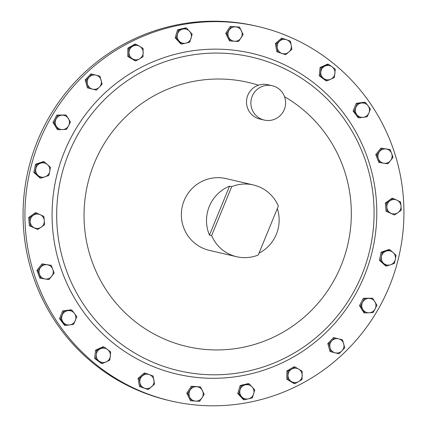 <?xml version="1.0" encoding="UTF-8"?>
<svg xmlns="http://www.w3.org/2000/svg" width="427" height="427" viewBox="0 0 427 427"><rect width="100%" height="100%" fill="white"/><g stroke="black" fill="none" stroke-linecap="round" stroke-linejoin="round"><path stroke-width="0.64" d="M231.701 186.663A36.845 36.29 -76.9 0 1 253.344 184.955A36.845 36.29 -76.9 0 1 258.959 186.759A36.845 36.29 -76.9 0 1 278.345 206.054L258.266 255.01A36.845 36.29 -76.9 0 1 236.622 256.718A36.845 36.29 -76.9 0 1 231.007 254.914A36.845 36.29 -76.9 0 1 211.621 235.619L231.701 186.663L229.55 186.161A36.845 36.29 103.1 0 0 209.47 235.117L211.621 235.619M253.344 184.955L226.043 178.593A36.845 36.29 103.1 0 0 184.16 200.535A36.845 36.29 103.1 0 0 209.321 250.355L236.622 256.718M170.805 400.932L168.937 400.494A192.23 189.348 -76.9 0 1 139.65 391.063A192.23 189.348 -76.9 0 1 32.308 155.241A192.23 189.348 -76.9 0 1 256.195 26.068L258.063 26.506A192.23 189.348 103.1 0 0 34.176 155.679A192.23 189.348 103.1 0 0 141.518 391.5A192.23 189.348 103.1 0 0 170.805 400.932A192.23 189.348 103.1 0 0 394.692 271.759A192.23 189.348 103.1 0 0 287.35 35.937A192.23 189.348 103.1 0 0 258.063 26.506M276.909 61.392A164.705 162.239 -76.9 0 1 364.3 276.029A164.705 162.239 -76.9 0 1 151.959 366.046A164.705 162.239 -76.9 0 1 64.568 151.409A164.705 162.239 -76.9 0 1 276.909 61.392M284.286 109.568A17.619 17.358 103.1 0 0 272.25 85.742A17.619 17.358 103.1 0 0 252.218 96.235A17.619 17.358 103.1 0 0 264.254 120.062A17.619 17.358 103.1 0 0 284.286 109.568M272.25 85.742L267.862 84.717A17.619 17.358 103.1 0 0 247.831 95.21A17.619 17.358 103.1 0 0 259.862 119.042L264.254 120.062M178.619 30.045L176.202 37.998L181.774 44.056L185.878 43.132L189.764 42.161L192.187 34.203L186.615 28.145L178.619 30.045L177.573 29.799L185.569 27.904L186.615 28.145M181.774 44.056L180.728 43.816L175.155 37.757L177.573 29.799M175.155 37.757L176.202 37.998M185.878 43.132A7.2 7.094 -76.9 0 1 177.52 34.048A7.2 7.094 -76.9 0 1 182.724 29.121A7.2 7.094 103.1 0 1 189.508 31.198A7.2 7.094 -76.9 0 1 185.878 43.132M328.657 64.36L321.152 67.754L320.255 76.017L326.868 80.89L330.728 79.219L334.373 77.495L335.27 69.227L328.657 64.36L327.61 64.114L320.106 67.509L321.152 67.754M320.255 76.017L319.215 75.776L325.822 80.644L326.868 80.89M319.215 75.776L320.106 67.509M323.671 78.477A7.2 7.094 -76.9 0 1 325.011 66.078A7.2 7.094 -76.9 0 1 332.073 66.82A7.2 7.094 103.1 0 1 334.928 73.385A7.2 7.094 -76.9 0 1 323.671 78.477M231.301 26.623L226.774 33.578L230.425 40.992L234.626 41.248L238.608 41.451L243.139 34.496L239.483 27.082L230.254 26.378L239.483 27.082M230.425 40.992L229.379 40.752L225.728 33.338L230.254 26.378M225.728 33.338L226.774 33.578M234.626 41.248A7.2 7.094 -76.9 0 1 229.144 30.125A7.2 7.094 -76.9 0 1 235.501 26.874A7.2 7.094 103.1 0 1 241.42 30.813A7.2 7.094 -76.9 0 1 234.626 41.248M128.922 48.368L128.81 56.674L135.85 60.885L139.538 58.862L143.008 56.786L143.125 48.475L136.08 44.264L128.922 48.368L127.881 48.123L135.033 44.024L136.08 44.264M135.85 60.885L134.804 60.639L127.764 56.433L127.881 48.123M127.764 56.433L128.81 56.674M139.538 58.862A7.2 7.094 -76.9 0 1 128.975 52.548A7.2 7.094 -76.9 0 1 132.61 46.34A7.2 7.094 103.1 0 1 139.709 46.394A7.2 7.094 -76.9 0 1 139.538 58.862M86.238 80.105L88.437 88.095L96.379 90.113L99.358 87.156L102.117 84.14L99.918 76.15L91.981 74.133L86.238 80.105L85.197 79.86L90.935 73.887L91.981 74.133M96.379 90.113L87.391 87.85L85.197 79.86M87.391 87.85L88.437 88.095M99.358 87.156A7.2 7.094 -76.9 0 1 87.45 84.124A7.2 7.094 -76.9 0 1 89.216 77.143A7.2 7.094 103.1 0 1 96.059 75.168A7.2 7.094 -76.9 0 1 99.358 87.156M65.518 325.465L73.647 324.344L76.801 316.653L74.421 313.391L71.827 310.082L63.692 311.203L60.538 318.894L65.518 325.465L64.472 325.219L59.497 318.649L60.538 318.894M59.497 318.649L62.652 310.957L63.692 311.203M62.652 310.957L70.781 309.837L71.827 310.082M74.421 313.391A7.2 7.094 -76.9 0 1 69.692 324.931A7.2 7.094 -76.9 0 1 63.137 322.204A7.2 7.094 103.1 0 1 62.225 315.073A7.2 7.094 -76.9 0 1 74.421 313.391M40.88 278.329L48.977 279.578L54.138 273.083L52.777 269.24L51.197 265.343L43.1 264.099L37.939 270.595L40.88 278.329L39.834 278.089L36.898 270.35L37.939 270.595M36.898 270.35L42.054 263.859L43.1 264.099M42.054 263.859L51.197 265.343M52.777 269.24A7.2 7.094 -76.9 0 1 45.038 278.98A7.2 7.094 -76.9 0 1 39.519 274.486A7.2 7.094 103.1 0 1 40.629 267.371A7.2 7.094 -76.9 0 1 52.777 269.24M34.891 172.663L41.013 178.15L48.795 175.492L49.735 171.44L50.461 167.341L44.344 161.854L36.557 164.512L34.891 172.663L33.845 172.417L35.51 164.272L36.557 164.512M41.013 178.15L39.967 177.904L33.845 172.417M35.51 164.272L43.298 161.609L44.344 161.854M49.735 171.44A7.2 7.094 -76.9 0 1 38.062 175.433A7.2 7.094 -76.9 0 1 35.836 168.612A7.2 7.094 103.1 0 1 40.56 163.21A7.2 7.094 -76.9 0 1 49.735 171.44M30.386 225.984L37.795 229.491L44.541 224.725L44.317 220.61L43.88 216.446L36.471 212.934L29.725 217.706L30.386 225.984L29.346 225.739L28.678 217.46L29.725 217.706M37.795 229.491L29.346 225.739M28.678 217.46L35.425 212.694L36.471 212.934M44.317 220.61A7.2 7.094 -76.9 0 1 34.203 227.762A7.2 7.094 -76.9 0 1 30.168 221.869A7.2 7.094 103.1 0 1 33.205 215.347A7.2 7.094 -76.9 0 1 44.317 220.61M54.026 122.688L58.36 129.712L66.553 129.376L68.592 125.725L70.412 122.021L66.078 114.996L57.885 115.327L54.026 122.688L52.98 122.442L56.839 115.082L57.885 115.327M58.36 129.712L57.314 129.466L52.98 122.442M56.839 115.082L66.078 114.996M68.592 125.725A7.2 7.094 -76.9 0 1 56.3 126.221A7.2 7.094 -76.9 0 1 56.065 119.032A7.2 7.094 103.1 0 1 62.091 115.189A7.2 7.094 -76.9 0 1 68.592 125.725M355.84 107.449A7.2 7.094 -76.9 0 1 368.037 105.768L365.443 102.459L357.314 103.58L354.159 111.271L356.753 114.58A7.2 7.094 -76.9 0 1 355.84 107.449M363.308 117.308A7.2 7.094 -76.9 0 1 356.753 114.58L359.134 117.841L363.308 117.308L367.263 116.72L368.949 112.899A7.2 7.094 -76.9 0 1 363.308 117.308M368.949 112.899A7.2 7.094 103.1 0 0 368.037 105.768L370.417 109.029L368.949 112.899M359.134 117.841L358.088 117.596L353.113 111.025L356.267 103.334L357.314 103.58M353.113 111.025L354.159 111.271M356.267 103.334L364.396 102.213L365.443 102.459M259.013 253.184A36.845 36.29 103.1 0 0 277.32 208.552M209.47 235.117L229.55 186.161M277.256 47.883A7.2 7.094 -76.9 0 1 286.666 39.791L282.701 38.377L276.429 43.773L277.87 51.945L281.831 53.359A7.2 7.094 -76.9 0 1 277.256 47.883M288.823 52.046A7.2 7.094 -76.9 0 1 281.831 53.359L285.578 54.72L288.823 52.046L291.849 49.324L291.241 45.267A7.2 7.094 -76.9 0 1 288.823 52.046M291.241 45.267A7.2 7.094 103.1 0 0 286.666 39.791L290.413 41.152L291.241 45.267M285.578 54.72L276.824 51.699L275.388 43.527L276.429 43.773M276.824 51.699L277.87 51.945M275.388 43.527L281.66 38.136L282.701 38.377M386.163 251.129A7.2 7.094 -76.9 0 1 395.343 259.36L396.064 255.261L389.947 249.774L382.16 252.432L381.439 256.531A7.2 7.094 -76.9 0 1 386.163 251.129M383.665 263.347A7.2 7.094 -76.9 0 1 381.439 256.531L380.494 260.577L386.616 266.069L390.614 264.761A7.2 7.094 -76.9 0 1 383.665 263.347M390.614 264.761A7.2 7.094 103.1 0 0 395.343 259.36L394.399 263.411L390.614 264.761M386.616 266.069L385.57 265.824L379.454 260.337L381.119 252.186L388.901 249.528L389.947 249.774M381.119 252.186L382.16 252.432M379.454 260.337L380.494 260.577M389.899 200.839A7.2 7.094 -76.9 0 1 401.012 206.102L400.569 201.939L393.16 198.432L386.419 203.199L386.857 207.362A7.2 7.094 -76.9 0 1 389.899 200.839M390.892 213.26A7.2 7.094 -76.9 0 1 386.857 207.362L387.081 211.477L394.489 214.984L397.969 212.625A7.2 7.094 -76.9 0 1 390.892 213.26M397.969 212.625A7.2 7.094 103.1 0 0 401.012 206.102L401.236 210.217L397.969 212.625M394.489 214.984L386.035 211.232L385.373 202.958L392.114 198.187L393.16 198.432M385.373 202.958L386.419 203.199M386.035 211.232L387.081 211.477M379.512 151.617A7.2 7.094 -76.9 0 1 391.655 153.485L390.081 149.589L381.984 148.345L376.822 154.841L378.402 158.732A7.2 7.094 -76.9 0 1 379.512 151.617M383.916 163.226A7.2 7.094 -76.9 0 1 378.402 158.732L379.763 162.58L383.916 163.226L387.86 163.824L390.545 160.6A7.2 7.094 -76.9 0 1 383.916 163.226M390.545 160.6A7.2 7.094 103.1 0 0 391.655 153.485L393.016 157.328L390.545 160.6M379.763 162.58L378.717 162.335L375.776 154.595L380.937 148.105L381.984 148.345M375.776 154.595L376.822 154.841M380.937 148.105L390.081 149.589M368.608 298.404A7.2 7.094 -76.9 0 1 375.109 308.94L376.934 305.236L372.6 298.211L364.402 298.548L362.582 302.252A7.2 7.094 -76.9 0 1 368.608 298.404M362.822 309.442A7.2 7.094 -76.9 0 1 362.582 302.252L360.543 305.903L364.877 312.927L369.083 312.788A7.2 7.094 -76.9 0 1 362.822 309.442M369.083 312.788A7.2 7.094 103.1 0 0 375.109 308.94L373.075 312.596L369.083 312.788M364.877 312.927L363.836 312.687L359.502 305.663L363.361 298.302L372.6 298.211M363.361 298.302L364.402 298.548M359.502 305.663L360.543 305.903M110.363 356.059A7.2 7.094 -76.9 0 1 99.107 361.157L102.304 363.564L109.808 360.169L110.7 351.901L107.503 349.494A7.2 7.094 -76.9 0 1 110.363 356.059M100.446 348.758A7.2 7.094 -76.9 0 1 107.503 349.494L104.092 347.034L96.587 350.428L96.246 354.586A7.2 7.094 -76.9 0 1 100.446 348.758M96.246 354.586A7.2 7.094 103.1 0 0 99.107 361.157L95.691 358.696L96.246 354.586M102.304 363.564L101.258 363.324L94.645 358.45L95.541 350.183L103.046 346.788L104.092 347.034M95.541 350.183L96.587 350.428M94.645 358.45L95.691 358.696M252.079 386.921A7.2 7.094 -76.9 0 1 248.45 398.85L252.341 397.879L254.759 389.92L249.187 383.868L245.295 384.839A7.2 7.094 -76.9 0 1 252.079 386.921M240.091 389.766A7.2 7.094 -76.9 0 1 245.295 384.839L241.191 385.762L238.773 393.721L241.666 396.774A7.2 7.094 -76.9 0 1 240.091 389.766M241.666 396.774A7.2 7.094 103.1 0 0 248.45 398.85L244.345 399.779L241.666 396.774M244.345 399.779L243.299 399.533L237.727 393.475L240.145 385.522L248.14 383.622L249.187 383.868M240.145 385.522L241.191 385.762M237.727 393.475L238.773 393.721M202.467 390.662A7.2 7.094 -76.9 0 1 195.673 401.097L199.655 401.3L204.186 394.345L200.535 386.926L196.548 386.723A7.2 7.094 -76.9 0 1 202.467 390.662M190.191 389.974A7.2 7.094 -76.9 0 1 196.548 386.723L192.347 386.472L187.821 393.427L189.753 397.158A7.2 7.094 -76.9 0 1 190.191 389.974M189.753 397.158A7.2 7.094 103.1 0 0 195.673 401.097L191.472 400.841L189.753 397.158M191.472 400.841L190.426 400.601L186.775 393.182L191.307 386.227L200.535 386.926M191.307 386.227L192.347 386.472M186.775 393.182L187.821 393.427M298.74 369.168A7.2 7.094 -76.9 0 1 298.564 381.631L302.033 379.555L302.151 371.244L295.11 367.039L291.641 369.115A7.2 7.094 -76.9 0 1 298.74 369.168M288.001 375.317A7.2 7.094 -76.9 0 1 291.641 369.115L287.953 371.138L287.835 379.448L291.465 381.578A7.2 7.094 -76.9 0 1 288.001 375.317M291.465 381.578A7.2 7.094 103.1 0 0 298.564 381.631L294.876 383.659L291.465 381.578M294.876 383.659L293.829 383.414L286.789 379.203L286.907 370.898L294.064 366.793L295.11 367.039M286.907 370.898L287.953 371.138M286.789 379.203L287.835 379.448M153.917 380.089A7.2 7.094 -76.9 0 1 144.507 388.18L148.254 389.547L154.526 384.151L153.09 375.979L149.343 374.618A7.2 7.094 -76.9 0 1 153.917 380.089M142.351 375.925A7.2 7.094 -76.9 0 1 149.343 374.618L145.383 373.203L139.111 378.594L139.939 382.709A7.2 7.094 -76.9 0 1 142.351 375.925M139.939 382.709A7.2 7.094 103.1 0 0 144.507 388.18L140.547 386.766L139.939 382.709M148.254 389.547L139.501 386.526L138.065 378.354L144.337 372.958L145.383 373.203M138.065 378.354L139.111 378.594M139.501 386.526L140.547 386.766M338.979 353.791L341.958 350.829A7.2 7.094 103.1 0 1 335.115 352.803A7.2 7.094 -76.9 0 1 330.05 347.802L331.037 351.768L338.979 353.791L329.991 351.528L327.797 343.538L333.535 337.565L334.581 337.81L331.822 340.821A7.2 7.094 -76.9 0 1 343.73 343.847A7.2 7.094 -76.9 0 1 341.958 350.829L344.717 347.818L342.518 339.828L334.581 337.81M330.05 347.802A7.2 7.094 -76.9 0 1 331.822 340.821L328.838 343.778L330.05 347.802M327.797 343.538L328.838 343.778M329.991 351.528L331.037 351.768M154.318 362.833A160.99 158.582 103.1 0 0 361.866 274.844A160.99 158.582 103.1 0 0 276.445 65.048A160.99 158.582 103.1 0 0 68.896 153.031A160.99 158.582 103.1 0 0 154.318 362.833M258.442 85.186A135.572 133.544 103.1 0 0 92.253 168.564A135.572 133.544 103.1 0 0 166.258 339.86A135.572 133.544 103.1 0 0 337.469 273.75A135.572 133.544 103.1 0 0 284.563 96.737"/></g></svg>
